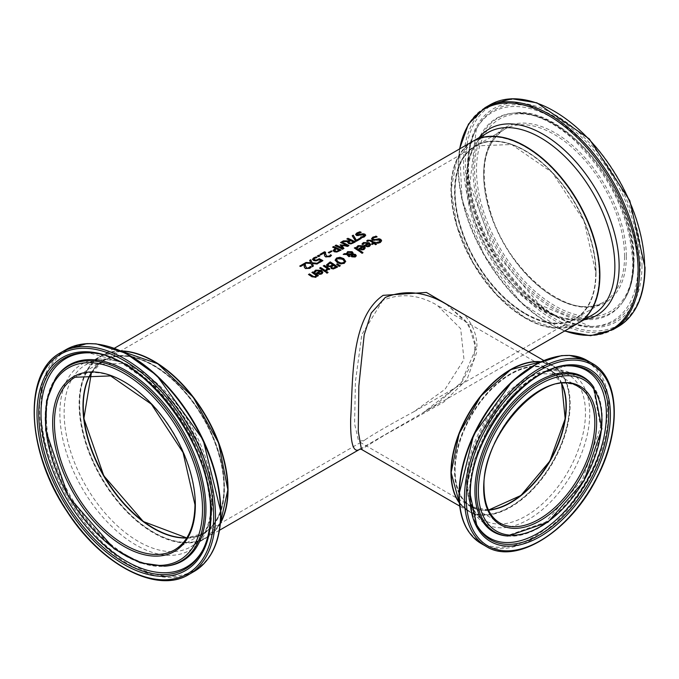 <?xml version="1.0" encoding="UTF-8"?>
<svg xmlns="http://www.w3.org/2000/svg" width="679" height="679" viewBox="0 0 679 679"><rect width="100%" height="100%" fill="white"/><g stroke="black" fill="none" stroke-linecap="round" stroke-linejoin="round"><path stroke-width="0.51" stroke-dasharray="3.4 2.55" d="M304.234 264.691L300.585 266.805A104.668 60.431 -120 0 0 299.728 266.431L300.067 266.236M311.118 267.195A104.668 60.431 60 0 1 311.296 267.288L309.836 268.629L305.584 268.833L304.481 267.874L304.175 265.879M305.346 264.233A104.668 60.431 60 0 1 305.363 264.241L305.321 265.175M368.145 243.6L364.3 243.379L363.061 244.915A104.668 60.431 -120 0 0 362.034 244.27L362.578 243.583M370.615 244.932L369.563 246.604L367.331 247.105L364.793 246.163A104.668 60.431 -120 0 0 364.284 245.823L364.564 245.662M369.52 245.085L368.867 244.075L365.913 245.773M376.65 236.886A104.668 60.431 60 0 1 377.117 237.183L373.781 237.947L372.898 238.804M381.623 240.884L380.444 242.692L377.745 243.617A104.668 60.431 -120 0 0 376.565 242.776L376.998 242.734M380.299 240.918L377.762 240.154L375.843 240.773L372.491 240.383L371.6 238.889M362.764 246.706L358.919 246.485L357.68 248.022A104.668 60.431 -120 0 0 356.662 247.377L357.196 246.689M365.234 248.039L364.182 249.711L361.949 250.212L359.42 249.269A104.668 60.431 -120 0 0 358.902 248.93L359.183 248.769M364.139 248.191L363.486 247.173L360.541 248.879M375.317 242.734A104.668 60.431 60 0 1 375.589 242.921L374.961 243.286M376.293 244.236A104.668 60.431 60 0 1 376.565 244.432L375.623 244.975A104.668 60.431 -120 0 0 374.019 243.829L372.287 244.83A104.668 60.431 -120 0 0 371.515 244.287L371.786 244.134M366.762 240.85L367.645 240.493M367.602 241.368L367.602 241.716A104.668 60.431 -120 0 0 366.762 241.189M369.368 240.553L367.662 241.682M373.238 243.286A104.668 60.431 -120 0 0 370.59 241.512L369.368 240.901M362.747 252.826A104.668 60.431 60 0 1 363.01 253.021L362.068 253.564A104.668 60.431 -120 0 0 354.302 248.327L354.591 248.158M346.825 254.515L343.769 254.404M349.006 256.611L349.006 256.959A104.668 60.431 -120 0 0 348.522 256.628L346.825 254.863M346.562 254.073L346.519 253.42M349.974 256.051L349.006 256.959M356.246 255.652L355.321 257.231L351.9 257.205L351.179 256.322L351.484 255.092L347.92 254.905M353.046 253.208L352.91 254.286L353.046 253.208M352.078 254.319L351.323 252.8L348.14 252.673L347.436 254.099M352.308 254.718L352.163 255.907M354.727 256.755L354.642 255.448L352.308 255.066M345.696 261.474L344.312 263.588L340.909 264.241L337.149 262.765L335.18 260.397M344.338 261.551L342.691 259.565L337.412 258.911L336.538 259.955M330.673 266.677L327.431 266.601L326.506 264.929M337.361 267.051A104.668 60.431 60 0 1 337.624 267.246L333.397 269.283L331.259 268.748L330.707 267.051A104.668 60.431 -120 0 0 330.673 267.025M332.795 265.124A104.668 60.431 -120 0 0 330.045 263.342L327.864 265.014M335.791 267.203A104.668 60.431 -120 0 0 333.618 265.676L331.607 266.805M340.052 265.922L339.228 266.745L336.809 264.42M325.173 271.685L325.173 272.033A104.668 60.431 -120 0 0 319.597 268.366L319.877 268.197M326.115 271.142L325.173 272.033M329.544 269.164A104.668 60.431 60 0 1 329.816 269.351L328.874 269.894A104.668 60.431 -120 0 0 328.042 269.317L326.828 271.04A104.668 60.431 -120 0 0 325.852 270.361L326.446 270.072M327.253 268.774A104.668 60.431 -120 0 0 323.297 266.227L323.586 266.058M322.814 272.534L321.753 274.206L319.52 274.706L316.991 273.764A104.668 60.431 -120 0 0 316.482 273.425L316.753 273.264M314.233 271.524L314.767 271.184M315.26 272.169L315.26 272.508A104.668 60.431 -120 0 0 314.233 271.872M315.599 271.456L315.311 272.483M320.344 271.201L316.499 270.98L315.599 271.795M321.71 272.686L321.057 271.668L318.112 273.374M327.813 272.627A104.668 60.431 60 0 1 328.076 272.814L327.006 273.433A104.668 60.431 -120 0 0 326.03 272.729L326.302 272.576M316.855 275.699L315.939 277.567L312.077 277.117A104.668 60.431 -120 0 0 308.453 274.8L308.741 274.63M317.475 276.132L317.475 276.48A104.668 60.431 -120 0 0 316.855 276.047M318.409 275.589L317.475 276.48M316.066 275.504A104.668 60.431 -120 0 0 311.899 272.814M364.36 235.52L361.822 235.112L359.912 235.8L356.56 235.774L355.677 234.561M365.684 235.375L364.504 237.039L361.814 238.057A104.668 60.431 -120 0 0 360.634 237.438L361.143 237.361M360.617 232.405A104.668 60.431 60 0 1 361.177 232.659L356.976 234.382M356.407 241.223L356.407 241.571A104.668 60.431 -120 0 0 355.295 240.977L352.359 236.046M361.126 238.499L356.407 241.571M353.445 242.327A104.668 60.431 -120 0 0 350.653 240.926L348.828 242.386M347.979 241.885L342.734 241.605M354.981 242.047A104.668 60.431 60 0 1 355.287 242.216L351.094 244.202L348.624 243.846L347.656 242.513M349.829 240.527A104.668 60.431 -120 0 0 346.867 239.22L347.215 239.016M341.07 250.084L336.792 252.376L334.127 251.968L333.143 250.619M335.418 248.658A104.668 60.431 -120 0 0 332.642 247.428L332.99 247.224M339.22 250.543A104.668 60.431 -120 0 0 336.258 249.057L334.45 250.576M343.769 248.522L342.572 249.558A104.668 60.431 -120 0 0 335.137 245.985L335.485 245.79M348.641 245.713A104.668 60.431 60 0 1 348.947 245.874L347.597 246.655L341.605 245.628M346.994 245.866A104.668 60.431 -120 0 0 340.595 242.836L340.934 242.641M342.53 248.438L340.298 245.085M329.188 252.885L329.188 253.233A104.668 60.431 -120 0 0 328.288 252.809L328.611 252.613M331.997 251.264L329.188 253.233M324.426 253.038L320.777 255.151A104.668 60.431 -120 0 0 319.911 254.778L320.259 254.583M331.301 255.542A104.668 60.431 60 0 1 331.479 255.635L330.028 256.976L325.767 257.18L324.664 256.221L324.367 254.226M325.547 252.24L325.547 252.588A104.668 60.431 60 0 1 325.547 252.588L325.513 253.513M318.74 256.543L318.74 256.891A104.668 60.431 -120 0 0 317.322 256.272L317.67 256.076M319.936 255.856L318.74 256.891M321.04 261.025A104.668 60.431 -120 0 0 319.054 260.015L316.236 261.186L313.673 260.778L312.561 259.378M322.559 260.77A104.668 60.431 60 0 1 322.873 260.931L318.791 263.282A104.668 60.431 -120 0 0 317.916 262.824L318.23 262.646M316.558 257.536A104.668 60.431 60 0 1 317.059 257.757L314.487 258.623L313.859 259.437M310.99 263.46L305.448 263.129M312.323 266.677L310.99 263.808M313.392 266.058L312.323 267.017M310.795 263.07L309.811 260.609M316.974 263.995L312.289 263.859M318.103 263.342L316.974 264.335M317.602 263.63L318.103 263.681M577.821 323.374A105.092 60.677 60 0 1 472.728 262.697A105.092 60.677 60 0 1 472.728 141.351M360.116 449.023L423.195 412.654L460.727 383.652L476.964 346.061C476.709 334.093 472.338 323.518 463.842 314.326M220.463 523.153A105.092 60.677 60 0 1 206.272 537.895A105.092 60.677 60 0 1 101.179 477.218A105.092 60.677 60 0 1 101.179 355.864A105.092 60.677 60 0 1 121.04 350.95M153.573 528.483A100.051 57.766 -120 0 0 224.469 487.726A100.051 57.766 -120 0 0 153.649 365.149A100.051 57.766 -120 0 0 82.982 406.203M153.573 361.33A104.668 60.431 -120 0 0 79.706 404.26A104.668 60.431 -120 0 0 153.768 532.37A104.668 60.431 -120 0 0 227.737 489.61M596.018 273.204A100.051 57.766 60 0 1 489.907 282.685A100.051 57.766 60 0 1 489.907 141.198A100.051 57.766 60 0 1 596.018 273.204M599.294 275.097A104.668 60.431 60 0 1 488.269 285.01A104.668 60.431 60 0 1 488.269 136.98A104.668 60.431 60 0 1 599.294 275.097M566.294 406.203A79.027 45.629 120 0 0 510.489 373.73A79.027 45.629 120 0 0 454.531 470.564A79.027 45.629 120 0 0 510.566 502.74M451.263 472.448A83.653 48.294 120 0 0 510.37 506.627A83.653 48.294 120 0 0 569.571 404.26A83.653 48.294 120 0 0 510.566 369.911M540.781 361.754A84.077 48.54 -60 0 1 552.451 365.489A84.077 48.54 -60 0 1 569.868 403.98A84.077 48.54 -60 0 1 533.168 488.583A84.077 48.54 -60 0 1 468.383 511.109A84.077 48.54 -60 0 1 459.31 502.867M446.307 304.209L468.714 324.621L476.947 351.68L467.11 379.264L443.752 402.129L384.518 435.171L361.449 449.362M488.422 509.946A78.611 45.383 -60 0 1 471.107 506.373A78.611 45.383 -60 0 1 454.828 470.386A78.611 45.383 -60 0 1 510.413 374.112A78.611 45.383 -60 0 1 549.718 370.225A78.611 45.383 -60 0 1 561.465 383.431M382.778 300.424L361.856 334.509L355.414 381.725L354.591 423.738L358.656 441.452L364.648 440.136C372.601 434.568 389.042 425.079 413.978 411.661L445.101 389.186L463.995 359.564L460.676 328.695L437.268 305.295C418.629 294.491 400.466 292.87 382.778 300.424M525.274 313.706A99.626 57.52 -120 0 0 575.088 318.646A99.626 57.52 -120 0 0 575.088 203.607A99.626 57.52 -120 0 0 475.461 146.087A99.626 57.52 -120 0 0 460.192 225.92A99.626 57.52 -120 0 0 525.274 313.706M91.563 372.712A99.626 57.52 60 0 1 103.912 360.6A99.626 57.52 60 0 1 203.539 418.12A99.626 57.52 60 0 1 203.539 533.159A99.626 57.52 60 0 1 186.869 537.793M186.767 537.955A99.626 57.52 -120 0 0 203.242 533.329A99.626 57.52 -120 0 0 223.875 487.726A99.626 57.52 -120 0 0 180.385 387.463A99.626 57.52 -120 0 0 103.615 360.77A99.626 57.52 -120 0 0 91.368 372.72M91.41 372.72L103.615 360.77L75.08 377.244A99.626 57.52 60 0 1 151.85 403.937A99.626 57.52 60 0 1 195.34 504.2A99.626 57.52 60 0 1 174.707 549.803L203.242 533.329L186.793 537.929M220.505 522.711A105.092 60.677 60 0 1 205.975 538.065A105.092 60.677 60 0 1 100.882 477.388A105.092 60.677 60 0 1 100.882 356.042A105.092 60.677 60 0 1 121.439 351.128M212.756 498.598A105.092 60.677 -120 0 0 166.881 392.844A105.092 60.677 -120 0 0 85.902 364.682A105.092 60.677 -120 0 0 85.902 486.037A105.092 60.677 -120 0 0 190.994 546.714A105.092 60.677 -120 0 0 212.756 498.598M60.847 352.596A128.085 73.952 -120 0 0 60.847 500.499A128.085 73.952 -120 0 0 188.932 574.451M194.075 571.48A128.085 73.952 60 0 1 65.99 497.529A128.085 73.952 60 0 1 65.99 349.634M106.595 346.01A127.253 73.468 -120 0 0 42.37 427.795A127.253 73.468 -120 0 0 139.051 568.272A127.253 73.468 -120 0 0 220.853 512.025M212.001 501.068A107.579 62.112 60 0 1 97.895 511.262A107.579 62.112 60 0 1 97.895 359.115A107.579 62.112 60 0 1 212.001 501.068M55.882 377.719A112.612 65.014 -120 0 0 68.477 496.094A112.612 65.014 -120 0 0 164.7 566.193M56.654 376.624A113.189 65.354 -120 0 0 69.309 495.611A113.189 65.354 -120 0 0 166.024 566.074L151.663 565.225C121.957 558.138 95.187 535.621 71.337 497.682C48.056 456.152 41.079 419.902 50.399 388.923L56.654 376.624M203.055 549.515A120.455 69.547 -120 0 0 203.479 548.708C208.86 538.235 211.559 525.741 211.568 511.219L204.897 469.223L185.995 426.344L156.637 387.947L122.076 361.975L88.593 352.791A121.499 70.149 60 0 1 210.575 513.256A121.499 70.149 60 0 1 202.639 550.321L203.479 548.708A120.455 69.547 -120 0 0 211.347 511.958A120.455 69.547 -120 0 0 90.417 352.876A120.455 69.547 -120 0 0 89.509 352.842M596.018 272.865A99.626 57.52 60 0 1 575.385 318.468A99.626 57.52 60 0 1 475.758 260.948A99.626 57.52 60 0 1 475.758 145.909A99.626 57.52 60 0 1 552.536 172.602A99.626 57.52 60 0 1 596.018 272.865M624.561 256.39A99.626 57.52 -120 0 0 581.071 156.128A99.626 57.52 -120 0 0 504.293 129.434A99.626 57.52 -120 0 0 504.293 244.474A99.626 57.52 -120 0 0 603.92 301.994A99.626 57.52 -120 0 0 624.561 256.39M472.881 141.266A105.092 60.677 -120 0 0 473.025 262.527A105.092 60.677 -120 0 0 577.973 323.289L553.75 327.915L525.308 317.984L496.918 295.059L472.873 262.612L456.797 225.564L451.145 189.526L456.772 159.93L472.881 141.266M593.098 314.555A105.092 60.677 60 0 1 488.006 253.878A105.092 60.677 60 0 1 488.006 132.532C461.448 145.662 459.963 202.393 488.108 250.814C515.412 301.849 567.652 331.683 593.098 314.555M626.344 256.39A100.891 58.25 60 0 1 519.333 265.947A100.891 58.25 60 0 1 519.333 123.272A100.891 58.25 60 0 1 626.344 256.39M633.515 260.532A111.033 64.106 -120 0 0 515.743 114.03A111.033 64.106 -120 0 0 515.743 271.048A111.033 64.106 -120 0 0 633.515 260.532M644.677 266.974A126.829 73.222 -120 0 0 510.167 99.635A126.829 73.222 -120 0 0 510.167 278.993A126.829 73.222 -120 0 0 644.677 266.974M618.153 326.641A128.085 73.952 60 0 1 490.068 252.69A128.085 73.952 60 0 1 490.068 104.795M484.925 107.757A128.085 73.952 -120 0 0 484.925 255.66A128.085 73.952 -120 0 0 613.01 329.612M641.978 265.421A123.009 71.015 60 0 1 511.516 277.074A123.009 71.015 60 0 1 511.516 103.115A123.009 71.015 60 0 1 641.978 265.421M564.792 330.894A127.253 73.468 60 0 1 459.7 148.871M479.018 137.727A107.579 62.112 -120 0 0 489.279 253.148A107.579 62.112 -120 0 0 584.11 319.75M633.846 261.627A112.612 65.014 60 0 1 623.118 301.527A112.612 65.014 60 0 1 497.911 248.166A112.612 65.014 60 0 1 514.3 113.045A112.612 65.014 60 0 1 593.981 158.945A112.612 65.014 60 0 1 633.846 261.627M633.134 262.51A113.189 65.354 60 0 1 622.346 302.622A113.189 65.354 60 0 1 496.502 248.981A113.189 65.354 60 0 1 512.976 113.172A113.189 65.354 60 0 1 593.064 159.302A113.189 65.354 60 0 1 633.134 262.51M640.246 265.183A121.499 70.149 -120 0 0 572.804 129.366A121.499 70.149 -120 0 0 476.361 128.917A121.499 70.149 -120 0 0 493.582 250.661A121.499 70.149 -120 0 0 590.407 326.446A121.499 70.149 -120 0 0 640.246 265.183M637.997 265.633A120.455 69.547 60 0 1 588.583 326.37A120.455 69.547 60 0 1 492.598 251.23A120.455 69.547 60 0 1 475.521 130.529A120.455 69.547 60 0 1 571.132 130.979A120.455 69.547 60 0 1 637.997 265.633M561.669 383.414A78.611 45.383 120 0 0 550.015 370.394A78.611 45.383 120 0 0 489.44 391.452A78.611 45.383 120 0 0 455.125 470.564A78.611 45.383 120 0 0 471.413 506.551A78.611 45.383 120 0 0 488.507 510.133M488.49 510.082L471.413 506.551L499.948 523.025A78.611 45.383 -60 0 1 483.66 487.038A78.611 45.383 -60 0 1 517.975 407.926A78.611 45.383 -60 0 1 578.55 386.869L550.015 370.394L561.618 383.414M540.535 361.865A84.077 48.54 -60 0 1 552.748 365.658A84.077 48.54 -60 0 1 552.748 462.739A84.077 48.54 -60 0 1 468.68 511.279A84.077 48.54 -60 0 1 459.284 502.596M466.575 481.632A84.077 48.54 120 0 0 483.991 520.122A84.077 48.54 120 0 0 568.06 471.582A84.077 48.54 120 0 0 568.06 374.502A84.077 48.54 120 0 0 503.275 397.028A84.077 48.54 120 0 0 466.575 481.632M486.368 546.536A105.763 61.068 120 0 0 592.13 485.477A105.763 61.068 120 0 0 592.13 363.35M586.987 360.379A105.763 61.068 -60 0 1 586.987 482.506A105.763 61.068 -60 0 1 481.224 543.573M459.072 494.329A104.931 60.584 120 0 0 526.488 540.722A104.931 60.584 120 0 0 606.228 424.952A104.931 60.584 120 0 0 553.368 357.409M467.33 484.102A86.564 49.974 -60 0 1 559.148 369.885A86.564 49.974 -60 0 1 559.148 492.3A86.564 49.974 -60 0 1 467.33 484.102M507.833 536.054A88.949 51.349 120 0 0 583.83 480.681A88.949 51.349 120 0 0 593.777 387.183M506.5 535.926A89.526 51.689 120 0 0 582.998 480.206A89.526 51.689 120 0 0 593.005 386.088L600.609 426.811L582.387 479.849L545.568 522.151L506.5 535.926M567.61 365.862A96.791 55.882 120 0 0 566.702 365.888L539.661 373.993L512.687 394.771L489.814 424.876L474.655 459.259L469.308 492.971L475.852 523.246L476.692 524.859A97.827 56.484 -60 0 1 470.292 495.008A97.827 56.484 -60 0 1 568.518 365.811L566.702 365.888A96.791 55.882 120 0 0 469.52 493.718A96.791 55.882 120 0 0 475.852 523.246A96.791 55.882 120 0 0 476.276 524.044M206.272 537.895L219.504 530.248M360.201 449.023L361.304 448.378M422.788 412.883L528.669 351.756M101.179 355.864L114.412 348.225M121.354 351.094L100.882 356.042L85.902 364.682L122.458 363.511L165.404 393.43L199.04 444.898L211.653 500.143C211.194 523.288 204.311 538.812 190.994 546.714L205.975 538.065L220.488 522.805M595.899 273.034C595.593 295.178 588.761 310.328 575.385 318.468L603.92 301.994C573.424 322.848 510.735 275.487 491.554 215.472C478.551 173.17 482.803 144.491 504.293 129.434L475.758 145.909L511.643 144.508L552.358 172.653L584.016 220.938L595.899 273.034M459.496 148.99L462.127 200.381L484.458 255.924L521.396 303.038L564.589 331.021M623.118 301.527C630.333 291.13 633.957 277.694 634.008 261.22C636.562 194.754 564.673 105.033 514.3 113.045L526.743 113.911C541.918 116.805 557.467 125.292 573.382 139.356C610.616 175.589 630.409 216.966 632.76 263.477C632.65 279.858 629.178 292.912 622.346 302.622L623.118 301.527M476.361 128.917L469.851 183.856L493.769 250.559L539.567 304.616L590.407 326.446L588.583 326.37C552.825 322.355 520.963 297.86 493.005 252.902C482.718 235.307 475.427 217.305 471.141 198.888C465.022 171.541 466.481 148.76 475.521 130.529L476.361 128.917M459.284 502.647L468.68 511.279L483.991 520.122C473.518 513.961 468.077 501.654 467.687 483.176L477.787 438.906L504.769 397.605L539.126 373.62L568.06 374.502L552.748 365.658L540.577 361.848M446.273 304.192L465.522 320.785L472.542 333.033L475.156 343.362L473.866 359.692L462.085 381.649L436.529 404.311L423.195 412.654M359.938 449.04L361.287 448.395M552.451 365.489L543.726 360.456M468.383 511.109L459.658 506.067M549.718 370.225L437.268 305.295M471.107 506.373L358.656 441.452M203.539 533.159L364.648 440.136M413.978 411.661L575.088 318.646M103.912 360.6L475.461 146.087"/><path stroke-width="1.02" d="M304.2 266.694L304.234 264.352L300.585 266.457A105.092 60.677 -120 0 0 299.728 266.092L304.311 263.444A105.092 60.677 60 0 1 305.363 263.893L305.355 265.744L306.535 267.882L307.842 268.154L310.235 266.737A104.668 60.431 60 0 1 311.118 267.195M305.321 265.175L306.535 268.222L307.842 268.494L309.87 267.399M300.067 266.236L304.311 263.783A104.668 60.431 60 0 1 305.346 264.233M310.235 266.389A105.092 60.677 60 0 1 311.296 266.949L309.836 268.29L305.584 268.494L304.481 267.534L304.175 265.701M305.321 265.336L305.355 266.083M304.2 266.355L304.234 264.352M362.034 244.27L363.469 242.878L369.164 243.09L370.615 244.932M364.564 245.662L368.145 243.252L364.3 243.04L363.061 244.567A105.092 60.677 -120 0 0 362.034 243.931L363.469 242.539L369.164 242.751L370.615 244.618L369.563 246.256L367.331 246.757L364.793 245.823A105.092 60.677 -120 0 0 364.284 245.484L368.145 243.252M367.356 246.341L368.841 246.036L369.52 245.085L368.867 243.727L365.913 245.425L367.356 246.341L369.52 244.746M365.913 245.425L367.356 246.002M375.877 236.063A105.092 60.677 60 0 1 377.117 236.844L373.781 237.599L372.873 238.635L373.365 239.347L375.419 239.56L378.992 238.736L380.817 239.381L381.632 240.714L380.444 242.352L377.745 243.277A105.092 60.677 -120 0 0 376.565 242.428L379.519 241.766L379.884 240.052L372.491 240.035L371.591 238.652L372.856 237.115L375.877 236.402A104.668 60.431 60 0 1 376.65 236.886M371.591 238.991L372.856 237.455L375.877 236.402M372.898 238.804L373.365 239.687L375.419 239.899L378.992 239.084L380.817 239.729L381.623 240.884M376.641 242.734L379.519 242.114L379.884 240.4M379.884 240.052L380.299 240.918M356.662 247.377L358.096 245.985L363.783 246.197L365.234 248.039M359.183 248.769L362.764 246.358L358.919 246.146L357.68 247.674A105.092 60.677 -120 0 0 356.662 247.029L358.096 245.645L363.783 245.849L365.243 247.725L364.182 249.363L361.949 249.864L359.42 248.921A105.092 60.677 -120 0 0 358.902 248.59L362.764 246.358M361.975 249.448L363.469 249.142L364.139 248.191L363.486 246.833L360.541 248.531L361.975 249.448L364.139 247.852M360.541 248.531L361.975 249.108M366.762 241.189L367.645 240.493L371.09 240.697A104.668 60.431 60 0 1 374.18 242.751L374.816 242.378A104.668 60.431 60 0 1 375.317 242.734M374.18 242.403L374.816 242.038A105.092 60.677 60 0 1 375.589 242.573L374.961 242.938A105.092 60.677 60 0 1 376.565 244.084L375.623 244.627A105.092 60.677 -120 0 0 374.019 243.481L372.287 244.482A105.092 60.677 -120 0 0 371.515 243.939L373.238 242.946A105.092 60.677 -120 0 0 370.59 241.172L369.368 240.553L367.602 241.368A105.092 60.677 -120 0 0 366.762 240.85L367.645 240.154L371.09 240.349A105.092 60.677 60 0 1 374.18 242.403L374.18 242.751M374.961 242.938L374.961 243.286A104.668 60.431 60 0 1 376.293 244.236M373.238 242.946L371.786 244.134M354.591 248.158L355.244 247.784A104.668 60.431 60 0 1 362.747 252.826M355.244 247.436A105.092 60.677 60 0 1 363.01 252.673L362.068 253.216A105.092 60.677 -120 0 0 354.302 247.979L355.244 247.784M344.482 253.657L346.562 253.734L347.597 251.663L352.112 251.705L353.046 252.86L352.91 253.938L355.567 254.506L356.246 255.652L355.321 256.883L351.9 256.857L351.179 255.983L351.484 254.744L347.92 254.557L349.974 256.051L349.006 256.611A105.092 60.677 -120 0 0 348.522 256.28L346.825 254.515L343.201 254.396L344.482 253.657L346.562 254.073L347.597 252.011L352.112 252.053L353.072 253.335M343.769 254.404L344.482 253.997M346.511 253.242L346.562 254.073M347.92 254.557L349.974 256.39M351.484 254.744L351.179 256.322M353.046 253.208L352.91 254.286L355.567 254.854L356.246 256M347.393 253.564L347.436 254.099L352.078 254.319L351.323 252.461L348.14 252.325L347.436 253.759L352.078 253.971L352.078 253.326M352.078 254.319L352.078 253.674L352.078 254.319M352.308 254.718L352.163 255.907L352.783 256.569L354.727 256.755L354.642 255.109L352.308 254.718L352.783 256.229L354.727 256.407L355.134 255.847L354.727 256.755L354.642 255.448M352.308 255.066L352.163 255.907L352.308 255.066M335.18 260.397L336.563 258.385L339.975 257.621L343.718 258.971L345.696 261.483M336.538 259.955L338.176 262.17L341.036 263.367L343.447 262.968L344.329 261.466M344.329 261.118L342.691 259.225L337.412 258.572L336.521 259.777L338.176 261.822L341.036 263.019L343.447 262.62L344.338 261.551M345.704 261.305L344.312 263.24L340.909 263.893L337.149 262.417L335.18 260.049L336.563 258.037L339.975 257.282L343.718 258.623L345.696 261.474M326.506 264.929L330.189 261.907A105.092 60.677 60 0 1 337.624 266.898L333.397 268.943L331.259 268.409L330.707 266.703A105.092 60.677 -120 0 0 330.673 266.677L327.431 266.253L326.523 265.09L330.189 262.247A104.668 60.431 60 0 1 337.361 267.051M330.181 266.049L332.795 264.776L330.181 266.389L328.415 265.633L330.181 266.389M332.795 264.776A105.092 60.677 -120 0 0 330.045 262.994L327.864 265.014M327.872 264.632L328.415 265.633M327.872 264.971L328.415 265.981M333.304 268.044L335.791 266.855L333.304 268.392L332.15 267.713L333.304 268.392M335.791 266.855A105.092 60.677 -120 0 0 333.618 265.336L331.607 266.805L332.15 268.061M331.607 266.805L332.15 267.713M336.809 264.42L340.052 265.922M337.234 263.825L340.34 265.761L339.228 266.406L336.555 264.216L337.234 264.173M320.53 267.484A105.092 60.677 60 0 1 326.115 271.142L325.173 271.685A105.092 60.677 -120 0 0 319.597 268.018L320.53 267.823A104.668 60.431 60 0 1 325.844 271.303M319.877 268.197L320.53 267.823M323.586 266.058L324.239 265.684A104.668 60.431 60 0 1 329.544 269.164M325.903 270.335L327.253 268.434A105.092 60.677 -120 0 0 323.297 265.879L324.239 265.684M324.239 265.345A105.092 60.677 60 0 1 329.816 269.003L328.874 269.546A105.092 60.677 -120 0 0 328.042 268.969L326.828 270.692A105.092 60.677 -120 0 0 325.852 270.013L325.903 270.047M325.903 269.987L327.253 268.434M314.233 271.872L315.667 270.48L321.362 270.692L322.814 272.534M320.344 270.853L316.499 270.641L315.26 272.169A105.092 60.677 -120 0 0 314.233 271.524L315.667 270.14L321.362 270.344L322.814 272.22L322.253 273.51L319.52 274.358L316.991 273.416A105.092 60.677 -120 0 0 316.482 273.085L320.344 270.853L316.753 273.264M319.554 273.603L321.04 273.289L321.71 272.347L321.04 273.637L319.554 273.943L318.112 273.026L319.554 273.943M321.71 272.347L321.057 271.328L318.112 273.026M326.302 272.576L327.1 272.109A104.668 60.431 60 0 1 327.813 272.627M327.1 271.77A105.092 60.677 60 0 1 328.076 272.474L327.006 273.085A105.092 60.677 -120 0 0 326.03 272.381L327.1 272.109M312.077 276.777A105.092 60.677 -120 0 0 308.453 274.452L309.395 274.257A104.668 60.431 60 0 1 312.578 276.285L314.004 277.015L315.294 276.803L316.066 275.156A105.092 60.677 -120 0 0 311.899 272.466L312.832 271.923A105.092 60.677 60 0 1 318.409 275.589L317.475 276.132A105.092 60.677 -120 0 0 316.855 275.699L315.939 277.219L312.077 276.777M308.741 274.63L309.395 274.257M309.395 273.909A105.092 60.677 60 0 1 312.578 275.937L314.004 276.676L315.294 276.455L316.066 275.156M312.832 271.923L312.832 272.271A104.668 60.431 60 0 1 318.145 275.742M312.179 272.644L312.832 272.271M355.66 234.688L356.925 233.279L359.938 232.116A104.668 60.431 60 0 1 360.617 232.405M360.702 237.395L363.588 236.623L363.952 235.129M363.952 234.79L356.56 235.426L355.66 234.34L356.925 232.931L359.938 231.768A105.092 60.677 60 0 1 361.177 232.311L357.85 233.253L357.434 234.764L363.053 233.754L364.878 234.136L365.701 235.197L364.504 236.699L361.814 237.718A105.092 60.677 -120 0 0 360.634 237.098L363.588 236.275L363.952 234.79L364.36 235.52M356.976 234.382L357.434 235.104L359.488 235.104L363.053 234.094L364.878 234.484L365.684 235.375M356.942 234.561L357.434 235.104M353.25 235.18L356.416 240.247L360.252 238.032A105.092 60.677 60 0 1 361.126 238.499L356.407 241.223A105.092 60.677 -120 0 0 355.295 240.629L352.197 235.791L353.25 235.18L356.416 240.595L360.252 238.38A104.668 60.431 60 0 1 360.821 238.677M352.359 236.046L353.25 235.528M351.035 243.447L353.445 241.987A105.092 60.677 -120 0 0 350.653 240.578L348.828 242.038L349.575 243.209L351.035 243.447L353.445 241.987M347.656 242.513L347.979 241.537L342.106 241.622L343.387 240.884L348.692 240.841L349.829 240.188A105.092 60.677 -120 0 0 346.867 238.872L347.852 238.643A104.668 60.431 60 0 1 354.981 242.047M347.215 239.016L347.852 238.643M342.734 241.605L348.692 241.189L349.829 240.188M348.828 242.038L349.575 242.87L351.035 243.099M347.852 238.295A105.092 60.677 60 0 1 355.287 241.868L351.094 243.863L348.624 243.498L347.64 242.344L347.979 241.537M335.418 248.31A105.092 60.677 -120 0 0 332.642 247.08L333.635 246.511A105.092 60.677 60 0 1 341.07 250.084L336.792 252.036L334.127 251.629L333.126 250.441L335.418 248.31L333.126 250.789M333.635 246.511L333.635 246.859A104.668 60.431 60 0 1 340.756 250.262M332.99 247.224L333.635 246.859M336.792 251.289L339.22 250.195L336.792 251.629L335.129 251.357L334.45 250.228L336.792 251.629M339.22 250.195A105.092 60.677 -120 0 0 336.258 248.709L334.45 250.576M341.605 245.289L343.947 248.421L342.572 249.21A105.092 60.677 -120 0 0 335.137 245.645L336.13 245.068A105.092 60.677 60 0 1 342.53 248.098L340.111 244.847L346.994 245.518A105.092 60.677 -120 0 0 340.595 242.496L341.512 241.962A105.092 60.677 60 0 1 348.947 245.535L347.597 246.316L341.605 245.289L343.769 248.522M340.934 242.641L341.512 242.31A104.668 60.431 60 0 1 348.641 245.713M340.298 245.085L346.994 245.518M335.485 245.79L336.13 245.416A104.668 60.431 60 0 1 342.53 248.438L342.53 248.098M331.097 250.84A105.092 60.677 60 0 1 331.997 251.264L329.188 252.885A105.092 60.677 -120 0 0 328.288 252.461L331.097 251.179A104.668 60.431 60 0 1 331.675 251.451M328.611 252.613L331.097 251.179M324.384 255.041L324.426 252.698L320.777 254.803A105.092 60.677 -120 0 0 319.911 254.43L324.494 251.79A105.092 60.677 60 0 1 325.547 252.24L325.547 254.09L326.726 256.229L329.239 256.127L330.427 255.083A104.668 60.431 60 0 1 331.301 255.542M325.513 253.513L326.726 256.569L328.025 256.84L330.053 255.737M320.259 254.583L324.494 252.13A104.668 60.431 60 0 1 325.53 252.58M330.427 254.735A105.092 60.677 60 0 1 331.479 255.296L330.028 256.628L325.767 256.84L324.664 255.873L324.358 254.048M325.513 253.683L325.547 254.43M324.384 254.701L324.426 252.698M318.51 255.236A105.092 60.677 60 0 1 319.936 255.856L318.74 256.543A105.092 60.677 -120 0 0 317.322 255.932L318.51 255.584A104.668 60.431 60 0 1 319.597 256.051M317.67 256.076L318.51 255.584M318.23 262.646L321.04 260.677A105.092 60.677 -120 0 0 319.054 259.667L316.236 260.846L313.673 260.439L312.544 259.208M313.859 259.31L314.691 260.201L316.185 260.456L319.037 258.988A104.668 60.431 60 0 1 322.559 260.77M312.544 259.607L313.639 258.241L316.007 257.299A104.668 60.431 60 0 1 316.558 257.536M312.544 259.259L313.639 257.901L316.007 256.951A105.092 60.677 60 0 1 317.059 257.409L314.487 258.275L313.859 259.089L316.185 260.456M316.185 260.116L319.037 258.988M319.037 258.64A105.092 60.677 60 0 1 322.873 260.592L318.791 262.943A105.092 60.677 -120 0 0 317.916 262.476L321.04 260.677M310.744 259.726L312.094 262.773L318.103 263.342L316.974 263.995L312.289 263.511L313.392 266.058L312.323 266.677L310.99 263.46L304.896 263.104L306.025 262.45L310.795 263.07L309.675 260.346L310.744 259.726L312.094 263.121L317.602 263.63M305.448 263.129L306.025 262.798M306.025 262.45L310.795 262.722M312.289 263.511L313.274 266.126M309.811 260.609L310.744 260.074M114.412 348.225L472.728 141.351A105.092 60.677 60 0 1 553.716 169.504A105.092 60.677 60 0 1 599.591 275.267A105.092 60.677 60 0 1 577.821 323.374L528.669 351.756M463.842 314.326L426.429 292.437L383.126 295.348C350.381 317.747 353.097 379.145 350.661 418.985C350.296 443.896 353.453 453.911 360.116 449.023M121.04 350.95A105.092 60.677 60 0 1 228.034 489.78A105.092 60.677 60 0 1 220.463 523.153M82.982 406.203A100.051 57.766 -120 0 0 153.573 528.483M227.737 489.61A104.668 60.431 -120 0 0 153.573 361.33M510.566 502.74A79.027 45.629 120 0 0 566.294 406.203M510.566 369.911A83.653 48.294 120 0 0 451.263 472.448M459.31 502.867A84.077 48.54 -60 0 1 458.749 434.178A84.077 48.54 -60 0 1 510.413 369.656A84.077 48.54 -60 0 1 540.781 361.754M459.658 506.067L361.44 449.371L358.249 431.343L358.851 385.927L364.19 334.815L371.243 313.019L385.307 297.419C404.998 289.543 425.062 291.639 445.483 303.725L446.307 304.209M561.465 383.431A78.611 45.383 -60 0 1 549.718 460.99A78.611 45.383 -60 0 1 488.422 509.946M186.869 537.793A99.626 57.52 60 0 1 153.726 528.228A99.626 57.52 60 0 1 91.563 372.712M91.368 372.72A99.626 57.52 -120 0 0 103.615 475.809A99.626 57.52 -120 0 0 186.767 537.955M174.707 549.803A99.626 57.52 60 0 1 75.072 492.283A99.626 57.52 60 0 1 75.08 377.244L110.643 375.92L151.349 404.124L183.067 452.545L194.966 504.709C194.627 526.802 187.879 541.834 174.707 549.803M121.439 351.128A105.092 60.677 60 0 1 227.737 489.949A105.092 60.677 60 0 1 220.505 522.711M195.34 505.227A100.891 58.25 -120 0 0 88.329 372.109A100.891 58.25 -120 0 0 88.329 514.784A100.891 58.25 -120 0 0 195.34 505.227M202.512 509.369A111.033 64.106 60 0 1 84.739 519.885A111.033 64.106 60 0 1 84.739 362.866A111.033 64.106 60 0 1 202.512 509.369M213.673 515.819A126.829 73.222 60 0 1 79.154 527.829A126.829 73.222 60 0 1 79.154 348.471A126.829 73.222 60 0 1 213.673 515.819M215.464 515.819A128.085 73.952 -120 0 0 159.548 386.911A128.085 73.952 -120 0 0 60.847 352.596C22.772 372.321 26.15 451.034 66.635 510.947C100.823 564.818 156.942 594.414 188.932 574.451A128.085 73.952 -120 0 0 215.464 515.819M220.599 512.849A128.085 73.952 60 0 1 194.075 571.48C211.687 560.633 220.65 540.917 220.972 512.331L203.157 439.822L156.747 375.402L125.607 353.156L96.206 343.854L86.946 343.599L65.99 349.634A128.085 73.952 60 0 1 164.691 383.949A128.085 73.952 60 0 1 220.599 512.849M210.974 514.258A123.009 71.015 -120 0 0 80.512 351.951A123.009 71.015 -120 0 0 80.512 525.911A123.009 71.015 -120 0 0 210.974 514.258M220.853 512.025A127.253 73.468 -120 0 0 106.595 346.01M204.413 509.564A112.612 65.014 -120 0 0 145.45 386.724A112.612 65.014 -120 0 0 55.882 377.719L46.562 400.72L45.654 430.248L68.214 496.239L114.089 548.776L140.112 562.755L164.7 566.193A112.612 65.014 -120 0 0 204.413 509.564M164.7 566.193L166.024 566.074A113.189 65.354 -120 0 0 205.941 509.148A113.189 65.354 -120 0 0 146.681 385.68A113.189 65.354 -120 0 0 56.654 376.624L55.882 377.719M202.639 550.321A121.499 70.149 60 0 1 63.919 498.726A121.499 70.149 60 0 1 88.593 352.791C141.614 351.586 213.223 445.449 210.482 513.57C210.439 528.058 207.825 540.306 202.639 550.321M89.509 352.842A120.455 69.547 -120 0 0 65.948 497.554A120.455 69.547 -120 0 0 203.055 549.515M599.888 275.097A105.092 60.677 -120 0 0 554.013 169.334A105.092 60.677 -120 0 0 473.025 141.181A105.092 60.677 -120 0 0 472.881 141.266L488.006 132.532A105.092 60.677 60 0 1 568.994 160.685A105.092 60.677 60 0 1 614.86 266.448A105.092 60.677 60 0 1 593.098 314.555L578.118 323.204A105.092 60.677 -120 0 0 599.888 275.097M618.153 326.641C635.765 315.794 644.727 296.078 645.05 267.492L629.806 200.67L589.236 138.872L536.894 102.818L511.711 98.727L490.068 104.795A128.085 73.952 60 0 1 588.769 139.11A128.085 73.952 60 0 1 644.677 268.01A128.085 73.952 60 0 1 618.153 326.641L613.01 329.612A128.085 73.952 -120 0 0 639.542 270.972A128.085 73.952 -120 0 0 583.626 142.072A128.085 73.952 -120 0 0 484.925 107.757L468.468 124.087L459.496 148.99M459.7 148.871A127.253 73.468 60 0 1 556.5 120.548A127.253 73.468 60 0 1 638.116 271.125A127.253 73.468 60 0 1 564.792 330.894M584.11 319.75A107.579 62.112 -120 0 0 619.138 266.015A107.579 62.112 -120 0 0 564.453 150.144A107.579 62.112 -120 0 0 479.018 137.727M488.507 510.133A78.611 45.383 120 0 0 550.015 461.16A78.611 45.383 120 0 0 561.669 383.414M578.55 386.869A78.611 45.383 -60 0 1 578.55 477.634A78.611 45.383 -60 0 1 499.948 523.025C489.618 516.787 484.314 504.964 484.034 487.547C481.292 433.889 547.8 364.385 578.55 386.869M459.284 502.596A84.077 48.54 -60 0 1 451.263 472.796A84.077 48.54 -60 0 1 481.038 396.12A84.077 48.54 -60 0 1 540.535 361.865M483.66 488.065A79.867 46.113 120 0 0 568.374 495.636A79.867 46.113 120 0 0 568.374 382.676A79.867 46.113 120 0 0 483.66 488.065M478.364 491.129A87.362 50.441 -60 0 1 571.031 375.852A87.362 50.441 -60 0 1 571.031 499.404A87.362 50.441 -60 0 1 478.364 491.129M466.244 498.123A104.507 60.338 -60 0 1 577.091 360.235A104.507 60.338 -60 0 1 577.091 508.019A104.507 60.338 -60 0 1 466.244 498.123M464.461 498.123A105.763 61.068 120 0 0 486.368 546.536C516.312 565.666 571.166 530.732 597.291 477.074C621.675 430.41 619.706 378.059 592.13 363.35A105.763 61.068 120 0 0 510.625 391.681A105.763 61.068 120 0 0 464.461 498.123M459.318 495.152A105.763 61.068 -60 0 1 505.49 388.719A105.763 61.068 -60 0 1 586.987 360.379L569.622 355.38L561.525 355.643L537.649 363.282L511.941 381.649L473.645 434.798L458.953 494.635C459.208 518.264 466.634 534.577 481.224 543.573A105.763 61.068 -60 0 1 459.318 495.152M469.893 496.018A99.338 57.359 120 0 0 575.266 505.431A99.338 57.359 120 0 0 575.266 364.937A99.338 57.359 120 0 0 469.893 496.018M553.368 357.409A104.931 60.584 120 0 0 459.072 494.329M476.463 491.316A88.949 51.349 120 0 0 507.833 536.054L547.868 522.295L584.084 480.842L601.891 428.738L593.777 387.183A88.949 51.349 120 0 0 523.034 394.295A88.949 51.349 120 0 0 476.463 491.316M593.777 387.183L593.005 386.088A89.526 51.689 120 0 0 521.803 393.251A89.526 51.689 120 0 0 474.927 490.909A89.526 51.689 120 0 0 506.5 535.926L507.833 536.054M568.518 365.811A97.827 56.484 -60 0 1 588.387 483.312A97.827 56.484 -60 0 1 476.692 524.859L470.386 495.331C468.162 440.476 525.936 364.801 568.518 365.811M476.276 524.044A96.791 55.882 120 0 0 586.359 482.141A96.791 55.882 120 0 0 567.61 365.862M219.504 530.248L360.201 449.023M91.41 372.72L83.865 418.57L103.768 475.724L143.311 521.531L186.793 537.929M220.488 522.805L227.855 489.78L218.596 442.963L193.133 397.156L157.8 363.757L121.354 351.094M188.932 574.451L194.075 571.48M60.847 352.596L65.99 349.634M490.068 104.795L484.925 107.757M564.589 331.021L590.645 335.698L613.01 329.612M488.49 510.082L520.929 495.475L549.863 461.075L565.191 418.807L561.618 383.414M540.577 361.848L510.752 369.656L480.961 395.942L459.131 433.635L451.145 472.618L459.284 502.647M592.13 363.35L586.987 360.379M486.368 546.536L481.224 543.573M445.483 303.725L446.273 304.192M361.44 449.362L359.938 449.04M543.726 360.456L445.509 303.742"/></g></svg>
